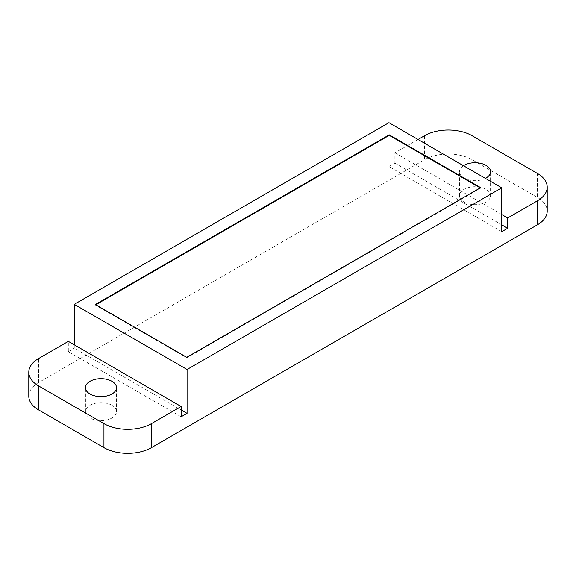 <?xml version="1.0" encoding="UTF-8"?>
<svg xmlns="http://www.w3.org/2000/svg" width="576" height="576" viewBox="0 0 576 576"><rect width="100%" height="100%" fill="white"/><g stroke="black" fill="none" stroke-linecap="round" stroke-linejoin="round"><path stroke-width="0.43" stroke-dasharray="2.88 2.16" d="M111.96 405.302A15.53 8.971 0 0 0 95.033 403.358A15.53 8.971 0 0 0 85.442 411.646A15.53 8.971 0 0 0 89.993 417.989A15.53 8.971 0 0 0 106.92 419.933A15.53 8.971 0 0 0 116.51 411.646A15.53 8.971 0 0 0 111.96 405.302M28.8 396.223A33.588 19.39 180 0 1 38.635 382.507L424.555 159.703A33.588 19.39 180 0 1 472.054 159.703L537.365 197.41A33.588 19.39 180 0 1 547.2 211.118M464.04 202.039A15.53 8.971 0 0 0 480.967 203.983A15.53 8.971 0 0 0 490.558 195.696A15.53 8.971 0 0 0 486.007 189.353A15.53 8.971 0 0 0 469.08 187.409A15.53 8.971 0 0 0 459.49 195.696A15.53 8.971 0 0 0 464.04 202.039M181.13 416.786L68.321 351.662L68.321 341.374M501.739 231.689L388.93 166.558L394.87 163.13L394.87 152.849L418.025 139.478M388.93 166.558L388.93 122.681M74.261 344.808L74.261 348.235L181.13 409.932M68.321 351.662L74.261 348.235M394.87 152.849L501.739 214.546M463.464 165.708A15.53 8.971 0 0 0 459.49 171.698A15.53 8.971 0 0 0 464.04 178.042A15.53 8.971 0 0 0 485.395 178.373M394.87 163.13L501.739 224.834M480.665 187.639L480.665 188.15L186.768 357.833L95.335 305.042L95.782 304.783M480.218 187.898L480.665 188.15M186.768 357.314L186.768 357.833M95.335 304.524L95.335 305.042M38.635 382.507L38.635 358.517M424.555 135.706L424.555 159.703M472.054 159.703L472.054 135.706M537.365 173.412L537.365 197.41M85.442 411.646L85.442 387.655M116.51 411.646L116.51 387.655M459.49 195.696L459.49 171.698M490.558 195.696L490.558 171.698"/><path stroke-width="0.86" d="M89.993 393.991A15.53 8.971 180 0 1 85.442 387.655A15.53 8.971 180 0 1 95.033 379.368A15.53 8.971 180 0 1 111.96 381.312A15.53 8.971 180 0 1 116.51 387.655A15.53 8.971 180 0 1 106.92 395.935A15.53 8.971 180 0 1 89.993 393.991M181.13 406.505L68.321 341.374L38.635 358.517A33.588 19.39 0 0 0 28.8 372.226A33.588 19.39 0 0 0 38.635 385.942L103.946 423.641A33.588 19.39 0 0 0 151.445 423.641L181.13 406.505L181.13 416.786L187.07 413.359L187.07 369.482L74.261 304.358L388.93 122.681L501.739 187.812L187.07 369.482M418.025 139.478L424.555 135.706A33.588 19.39 180 0 1 472.054 135.706L537.365 173.412A33.588 19.39 180 0 1 547.2 187.128L547.2 211.118A33.588 19.39 180 0 1 537.365 224.834L151.445 447.638A33.588 19.39 180 0 1 103.946 447.638L38.635 409.932A33.588 19.39 180 0 1 28.8 396.223L28.8 372.226M501.739 187.812L501.739 231.689L507.679 228.262L507.679 217.973L537.365 200.837A33.588 19.39 180 0 0 547.2 187.128M74.261 304.358L74.261 344.808M501.739 214.546L507.679 217.973M485.395 178.373A15.53 8.971 0 0 0 490.558 171.698A15.53 8.971 0 0 0 486.007 165.355A15.53 8.971 0 0 0 463.464 165.708M501.739 224.834L507.679 228.262M480.665 187.639L389.232 134.849L95.335 304.524L186.768 357.314L480.665 187.639M181.13 409.932L187.07 413.359M95.782 304.783L389.232 135.367L480.218 187.898M389.232 135.367L389.232 134.849M38.635 385.942L38.635 409.932M151.445 423.641L151.445 447.638M103.946 447.638L103.946 423.641M537.365 224.834L537.365 200.837"/></g></svg>
